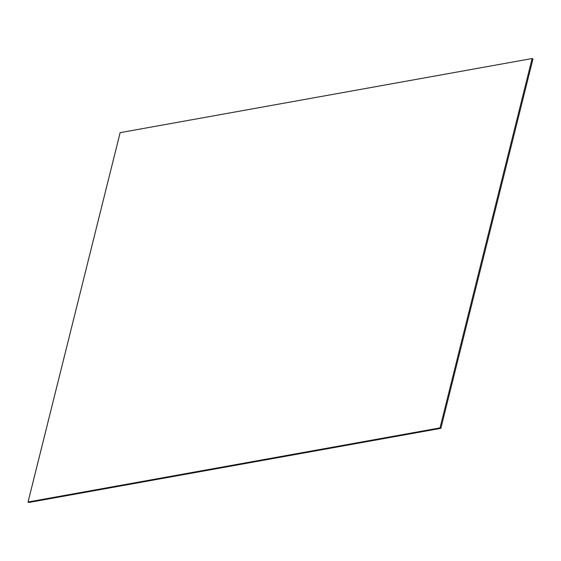 <?xml version="1.0" encoding="UTF-8"?>
<svg xmlns="http://www.w3.org/2000/svg" width="561" height="561" viewBox="0 0 561 561"><rect width="100%" height="100%" fill="white"/><g stroke="black" fill="none" stroke-linecap="round" stroke-linejoin="round"><path stroke-width="0.84" d="M440.862 428.345L440.02 427.882L532.109 58.533L532.95 59.003L440.862 428.345L28.892 502.467L28.05 501.997L120.138 132.655L532.109 58.533M440.02 427.882L28.05 501.997"/></g></svg>
